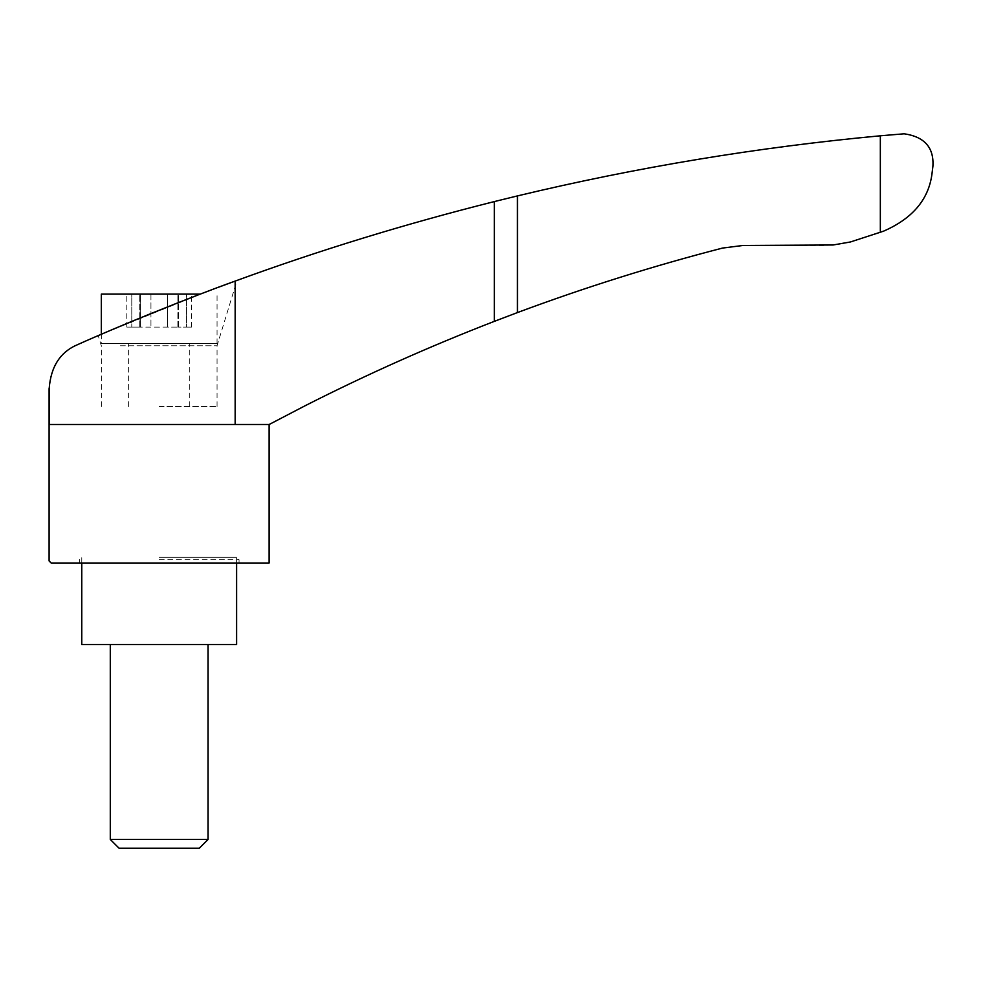 <?xml version="1.0" encoding="UTF-8"?>
<svg xmlns="http://www.w3.org/2000/svg" width="982" height="982" viewBox="0 0 982 982"><rect width="100%" height="100%" fill="white"/><g stroke="black" fill="none" stroke-linecap="round" stroke-linejoin="round"><path stroke-width="0.74" stroke-dasharray="4.91 3.68" d="M226.106 284.412L235.164 281.085C318.242 250.631 404.633 224.129 494.339 201.58L517.453 195.909C636.987 167.247 757.944 147.214 880.338 135.798L904.152 133.798C924.516 136.731 934.103 147.595 932.9 166.388L932.225 171.776C929.598 198.303 913.407 218.078 883.677 231.114L852.867 241.302L835.645 244.727L823.112 245.463L743.043 245.463L722.531 248.065C653.055 266.012 584.695 287.505 517.453 312.571L494.339 321.36C429.785 346.327 366.605 374.51 304.764 405.922L269.191 424.482L49.186 424.482L49.1 387.816M235.164 424.482L235.164 281.085C190.815 296.981 118.613 326.184 77.811 344.547C60.43 351.765 50.892 366.421 49.186 388.516L49.186 424.482L269.105 424.482L49.186 424.482L49.186 388.516M205.152 292.268L101.33 334.285L101.33 343.614L217.047 343.614L101.33 343.614M101.883 334.052L122.247 325.398M137.247 319.15L144.796 316.057M154.481 312.129L173.556 304.506M197.357 295.238L218.004 287.431M217.82 287.493L210.001 290.426M269.105 563.005L51.138 563.005L49.1 560.967M120.418 345.774L217.047 345.774L120.418 345.774M159.182 406.56L217.047 406.56L159.182 406.56M159.182 559.752L239.043 559.752L159.182 559.752M159.182 557.31L236.601 557.31L159.182 557.31M79.333 563.005L239.043 563.005L79.333 563.005L79.333 559.752L81.776 557.31L81.776 563.005M101.33 294.109L200.328 294.109M140.021 294.109L167.431 294.109L139.751 294.109L140.5 294.109L139.751 327.104L140.5 327.104L140.021 294.109M167.431 294.109L178.626 294.109L167.431 294.109L167.431 327.104L178.626 327.104L139.751 327.104L167.431 327.104L167.431 294.109M186.592 294.109L177.877 294.109L191.576 294.109L186.592 294.109L186.592 327.104L191.576 327.104L177.877 327.104L186.592 327.104L186.592 294.109M131.784 294.109L140.5 294.109L126.801 294.109L131.784 294.109L131.784 327.104L140.5 327.104L126.801 327.104L131.784 327.104L131.784 294.109M159.182 343.614L189.747 343.614L159.182 343.614M81.776 644.499L236.601 644.499M159.182 644.499L110.291 644.499L159.182 644.499M110.291 839.463L208.074 839.463M119.043 848.202L199.334 848.202M178.343 327.104L178.343 294.109L178.343 327.104M880.338 135.798L880.338 232.231M150.946 294.109L150.946 327.104L150.946 294.109M517.453 195.909L517.453 312.571M494.339 201.58L494.339 321.36M217.047 406.56L217.047 345.774L237.018 280.41M101.33 406.56L101.33 345.774L98.237 335.623M236.601 563.005L236.601 557.31L239.043 559.752L239.043 563.005M217.047 343.614L217.047 294.109M189.747 406.56L189.747 343.614M128.63 406.56L128.63 343.614M140.5 327.104L140.5 294.109L140.5 327.104M139.751 327.104L139.751 294.109L139.751 327.104M178.626 327.104L178.626 294.109L178.626 327.104M177.877 327.104L177.877 294.109L177.877 327.104M191.576 327.104L191.576 294.109M126.801 327.104L126.801 294.109"/><path stroke-width="1.47" d="M883.677 231.114C913.346 218.164 929.537 198.376 932.225 171.776L932.9 166.388C934.103 147.607 924.516 136.744 904.152 133.798L880.338 135.798L880.338 232.231L883.677 231.114M235.164 424.482L49.186 424.482L49.186 388.516C50.855 366.458 60.405 351.802 77.811 344.547C118.491 326.245 190.668 297.03 235.164 281.085L235.164 424.482L269.191 424.482L304.764 405.922C366.605 374.51 429.785 346.327 494.339 321.36L517.453 312.571C584.695 287.505 653.055 266.012 722.531 248.065L743.043 245.463L833.141 244.984L850.437 241.965L880.338 232.231M217.82 287.493L235.164 281.085C319.076 250.373 405.468 223.871 494.339 201.58L517.453 195.909C636.987 167.247 757.944 147.214 880.338 135.798M200.328 294.109L101.33 294.109L101.33 334.285L98.237 335.623L101.883 334.052M122.247 325.398L137.247 319.15M144.796 316.057L154.481 312.129M173.556 304.506L197.357 295.238M218.004 287.431L226.106 284.412M210.001 290.426L205.152 292.268M49.1 388.516L49.1 560.967L51.138 563.005L269.105 563.005L269.105 424.482M236.601 563.005L236.601 644.499L81.776 644.499L81.776 563.005M110.291 839.463L119.043 848.202L199.334 848.202L208.074 839.463L110.291 839.463L110.291 644.499M517.453 195.909L517.453 312.571M494.339 201.58L494.339 321.36M208.074 839.463L208.074 644.499"/></g></svg>
